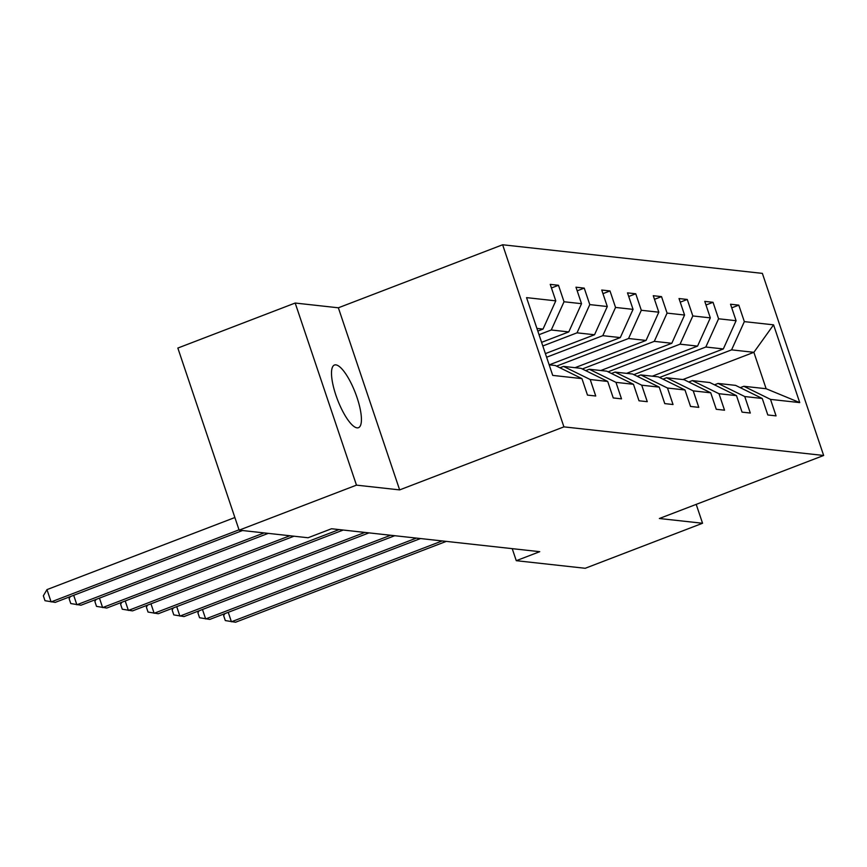 <?xml version="1.0" encoding="UTF-8"?>
<svg xmlns="http://www.w3.org/2000/svg" width="867" height="867" viewBox="0 0 867 867"><rect width="100%" height="100%" fill="white"/><g stroke="black" fill="none" stroke-linecap="round" stroke-linejoin="round"><path stroke-width="1.3" d="M357.063 427.854A33.564 9.548 69 0 0 358.483 427.691A33.564 9.548 69 0 0 356.229 395.233A33.564 9.548 69 0 0 335.865 364.866A33.564 9.548 69 0 0 334.445 365.029A33.564 9.548 69 0 0 336.699 397.487A33.564 9.548 69 0 0 357.063 427.854M295.181 303.038L356.467 485.141L399.644 489.898L338.358 307.796L295.181 303.038L177.843 348.057L239.129 530.16L308.067 537.757L331.53 528.751L539.74 551.683L516.277 560.689L585.214 568.286L702.552 523.256L696.201 504.377M338.358 307.796L502.632 244.765L762.364 273.376L823.65 455.478L563.918 426.867L502.632 244.765M356.467 485.141L239.129 530.16M537.811 331.086L543.024 329.081L536.911 328.409M543.024 329.081L555.78 300.849L550.231 284.365L558.478 285.276L551.445 287.974M682.86 379.562L753.878 352.316L731.585 349.856L744.341 321.624L773.57 324.843L799.732 402.602L770.514 399.384L776.063 415.878L767.804 414.968L762.256 398.473L744.753 396.544L750.302 413.039L742.044 412.128L736.495 395.634L718.992 393.716L724.541 410.199L716.283 409.289L710.734 392.805L693.232 390.876L698.78 407.36L690.533 406.45L684.984 389.966L667.482 388.037L673.03 404.521L664.772 403.61L659.223 387.126L641.721 385.197L647.27 401.681L639.012 400.782L633.463 384.287L615.96 382.358L621.509 398.853L613.251 397.942L607.702 381.447L590.199 379.529L595.748 396.013L587.49 395.103L581.941 378.619L552.723 375.4L526.551 297.63L555.78 300.849M541.604 342.346L568.774 331.92L551.271 329.991L564.027 301.759L558.478 285.276M564.027 301.759L581.529 303.688L575.981 287.205L584.239 288.115L577.205 290.813M545.386 353.617L594.534 334.76L577.032 332.83L589.788 304.599L584.239 288.115M589.788 304.599L607.29 306.528L601.741 290.033L610 290.944L602.955 293.653M549.277 364.844L620.295 337.599L602.793 335.67L615.548 307.438L610 290.944M615.548 307.438L633.051 309.367L627.502 292.873L635.76 293.783L628.716 296.481M575.038 367.684L646.056 340.438L628.553 338.509L641.309 310.278L635.76 293.783M641.309 310.278L658.812 312.196L653.263 295.712L661.521 296.622L654.477 299.321M600.798 370.523L671.806 343.278L654.303 341.349L667.07 313.106L661.521 296.622M667.07 313.106L684.572 315.035L679.024 298.551L687.271 299.462L680.237 302.16M626.548 373.363L697.567 346.106L680.064 344.177L692.82 315.946L687.271 299.462M692.82 315.946L710.322 317.875L704.773 301.391L713.032 302.301L705.987 305M652.309 376.191L723.327 348.946L705.825 347.017L718.58 318.785L713.032 302.301M718.58 318.785L736.083 320.714L730.534 304.23L738.792 305.13L731.748 307.839M744.341 321.624L738.792 305.13M607.702 381.447L581.031 368.345L563.528 366.416L559.93 367.792M563.528 366.416L590.199 379.529M539.025 334.695L551.271 329.991M568.774 331.92L581.529 303.688M633.463 384.287L606.792 371.184L589.289 369.255L585.691 370.632M589.289 369.255L615.96 382.358M542.818 345.966L577.032 332.83M594.534 334.76L607.29 306.528M659.223 387.126L632.552 374.024L615.05 372.095L611.452 373.471M615.05 372.095L641.721 385.197M546.611 357.226L602.793 335.67M620.295 337.599L633.051 309.367M684.984 389.966L658.313 376.852L640.811 374.923L637.212 376.311M640.811 374.923L667.482 388.037M556.549 366.134L628.553 338.509M646.056 340.438L658.812 312.196M710.734 392.805L684.063 379.692L666.56 377.763L662.973 379.15M666.56 377.763L693.232 390.876M582.31 368.974L654.303 341.349M671.806 343.278L684.572 315.035M736.495 395.634L709.824 382.531L692.321 380.602L688.723 381.979M692.321 380.602L718.992 393.716M608.07 371.813L680.064 344.177M697.567 346.106L710.322 317.875M762.256 398.473L735.584 385.371L718.082 383.442L714.484 384.818M718.082 383.442L744.753 396.544M633.82 374.642L705.825 347.017M723.327 348.946L736.083 320.714M799.732 402.602L766.135 388.73L743.843 386.281L740.245 387.657M743.843 386.281L770.514 399.384M399.644 489.898L563.918 426.867M823.65 455.478L659.375 518.509L702.552 523.256M512.224 548.648L516.277 560.689M659.581 377.481L731.585 349.856M766.135 388.73L753.878 352.316L773.57 324.843M549.169 364.834L555.281 365.506L581.941 378.619M228.238 612.319L231.424 621.78L442.148 540.932M224.846 613.619L223.653 615.646L225.312 620.566L235.553 622.235L446.267 541.387M202.477 609.49L205.663 618.951L416.388 538.093M199.085 610.791L197.904 612.806L199.551 617.737L209.792 619.406L420.517 538.548M176.716 606.651L179.903 616.112L390.627 535.253M173.335 607.951L172.143 609.978L173.801 614.898L184.032 616.567L394.756 535.708M150.966 603.811L154.142 613.272L364.866 532.425M147.574 605.112L146.382 607.138L148.04 612.059L158.271 613.728L368.995 532.88M125.206 600.972L128.392 610.433L339.105 529.585M121.814 602.272L120.621 604.299L122.28 609.219L132.51 610.888L343.234 530.04M99.445 598.132L102.631 607.594L289.881 535.752M96.053 599.433L94.871 601.46L96.519 606.38L106.76 608.049L294.011 536.207M73.684 595.304L76.87 604.765L264.121 532.912M70.292 596.604L69.111 598.62L70.769 603.551L80.999 605.209L268.25 533.368M234.87 517.523L46.97 589.614L51.11 601.926L239.021 529.824M46.97 589.614L43.35 595.792L45.008 600.712L55.239 602.381L242.5 530.528"/></g></svg>
